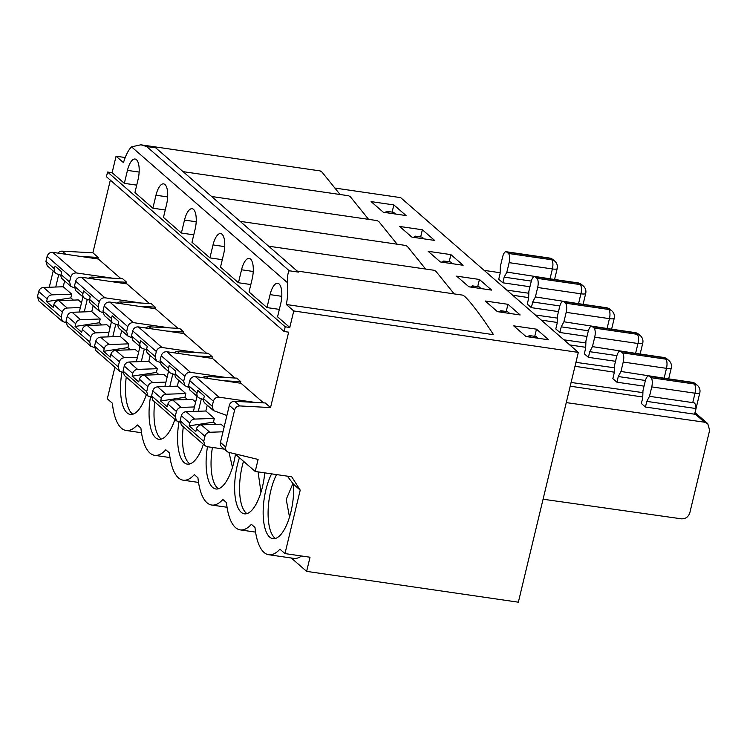 <?xml version="1.0" encoding="UTF-8"?>
<svg xmlns="http://www.w3.org/2000/svg" width="747" height="747" viewBox="0 0 747 747"><rect width="100%" height="100%" fill="white"/><g stroke="black" fill="none" stroke-linecap="round" stroke-linejoin="round"><path stroke-width="1.12" d="M239.451 457.743A38.218 14.389 -81.7 0 0 244.39 513.833A38.218 14.389 -81.7 0 0 264.755 472.86M243.503 461.272A38.218 14.389 -81.7 0 0 243.223 509.024A38.218 14.389 -81.7 0 0 246.949 513.619M569.746 344.927L585.704 347.308M207.498 446.725A38.218 14.389 -81.7 0 0 215.864 488.977A38.218 14.389 -81.7 0 0 235.454 454.26M212.447 447.444A38.218 14.389 -81.7 0 0 214.697 484.168A38.218 14.389 -81.7 0 0 218.423 488.762M250.815 284.542L238.442 282.74L220.514 267.118L223.624 254.157A16.145 6.079 -81.7 0 0 220.654 233.568A16.145 6.079 -81.7 0 0 213.026 244.923L224.716 246.631M479.425 279.462L456.66 276.147L468.883 286.801L491.647 290.116L479.425 279.462L477.697 286.643M291.293 558.009L306.625 571.371L518.353 602.194L578.318 352.397L293.748 310.967L289.789 327.466L277.557 316.812L280.676 303.852A16.145 6.079 -81.7 0 0 277.697 283.262A16.145 6.079 -81.7 0 0 270.078 294.626L281.768 296.326M297.166 271.04L462.776 295.149L464.578 296.298C471.385 302.432 484.831 321.229 493.506 334.675L286.334 304.515A31.038 11.691 98.3 0 0 287.371 282.618L131.509 146.842L140.847 144.806L146.655 146.533L289.276 270.778C287.997 272.225 287.362 276.166 287.371 282.618M180.111 420.748L203.754 441.346L205.033 445.716L181.39 425.127L180.111 420.748L181.316 415.734C182.081 413.306 183.697 411.952 186.152 411.681L205.855 411.009L207.255 405.182M188.543 385.62L197.049 393.034A4.93 4.435 131.1 0 0 198.328 397.404L189.822 389.999L188.543 385.62L189.747 380.615C190.7 377.814 192.577 376.479 195.387 376.6L241.02 383.286L263.514 402.876M110.052 327.55L106.868 324.777L87.194 325.468A4.93 4.435 131.1 0 0 82.347 329.53L81.703 332.238L75.074 326.467L99.342 322.741L101.881 324.954M66.007 321.359L89.659 341.949L90.938 346.328L67.295 325.729L66.007 321.359L67.211 316.345C67.977 313.908 69.592 312.554 72.057 312.283L80.564 319.697L100.238 318.997L99.342 322.741M80.564 319.697A4.93 4.435 131.1 0 0 75.718 323.759L75.074 326.467M82.954 293.636A4.93 4.435 131.1 0 0 84.234 298.016L75.727 290.602L74.448 286.232L82.954 293.636L83.599 290.928L90.228 296.708L89.584 299.416A4.93 4.435 131.1 0 0 90.863 303.786L99.37 311.2L102.853 312.704M84.234 298.016A4.93 4.435 131.1 0 0 85.578 298.791L89.463 300.117M417.228 237.891L415.248 236.164L413.577 237.359M536.916 278.304L580.167 284.598A7.451 2.811 98.3 0 1 580.914 293.804L537.663 287.502A7.451 2.801 -81.7 0 0 536.916 278.304L535.282 276.885A7.451 2.801 98.3 0 0 534.656 276.577A7.451 2.801 98.3 0 0 531.136 281.824L528.876 291.246L528.624 298.436L527.27 304.094L531.341 307.652L532.704 301.984L559.858 305.943M532.704 301.984L535.394 296.933L580.372 303.936M537.663 287.502L535.394 296.933M154.778 401.933A38.218 14.389 -81.7 0 0 157.654 434.474A38.218 14.389 -81.7 0 0 161.371 439.068M100.238 318.997L91.76 311.611L93.16 305.784M72.057 312.283L91.76 311.611M90.938 346.328L94.402 347.476M89.659 341.949L90.863 336.944C91.629 334.507 93.235 333.153 95.691 332.882L108.894 332.396M89.584 299.416L98.09 306.83L99.37 311.2M74.448 286.232L75.643 281.217C76.605 278.426 78.482 277.081 81.292 277.202L126.915 283.888L149.409 303.487M81.292 277.202L104.925 297.792C102.124 297.68 100.247 299.024 99.295 301.816L98.09 306.83M154.862 308.651L155.227 307.129L151.155 303.581L120.51 301.928A4.968 4.473 131.1 0 0 117.055 303.114M150.455 397.03A38.218 14.389 -81.7 0 0 158.812 439.283A38.218 14.389 -81.7 0 0 174.863 419.44M193.772 234.838L181.39 233.036L163.462 217.424L166.572 204.463A16.145 6.079 -81.7 0 0 163.602 183.874A16.145 6.079 -81.7 0 0 155.983 195.228L167.673 196.928M114.898 367.197L107.307 398.814L112.367 403.221A55.876 21.037 -81.7 0 0 126.122 430.487A55.876 21.037 -81.7 0 0 137.299 424.94L140.894 428.068A55.876 21.037 -81.7 0 0 154.638 455.334A55.876 21.037 -81.7 0 0 165.825 449.787L169.42 452.915A55.876 21.037 -81.7 0 0 183.164 480.181A55.876 21.037 -81.7 0 0 194.351 474.634L197.936 477.763A55.876 21.037 -81.7 0 0 211.69 505.028A55.876 21.037 -81.7 0 0 222.877 499.482L226.462 502.61A55.876 21.037 -81.7 0 0 240.217 529.884A55.876 21.037 -81.7 0 0 251.403 524.329L254.988 527.457A55.876 21.037 -81.7 0 0 268.743 554.732A55.876 21.037 -81.7 0 0 279.92 549.176L284.981 553.583L300.21 490.135L293.543 484.327A38.218 14.389 -81.7 0 1 272.916 538.68A38.218 14.389 -81.7 0 1 263.168 514.244A38.218 14.389 -81.7 0 1 271.6 473.859M368.598 219.357L350.474 196.909L348.672 195.761L183.071 171.651M587.002 336.449L559.867 332.499L555.796 328.941L557.15 323.283L557.402 316.102L559.662 306.672A7.451 2.801 98.3 0 1 563.182 301.433A7.451 2.801 98.3 0 1 563.808 301.732L565.432 303.151L608.684 309.454A7.451 6.704 -48.9 0 1 611.886 310.901L610.252 309.482A7.451 6.704 131.1 0 0 607.059 308.025L563.808 301.732M610.252 309.482A7.451 7.451 0 0 0 606.433 307.727L608.684 309.454A7.451 2.811 98.3 0 1 609.44 318.652L566.179 312.349A7.451 2.801 -81.7 0 0 565.432 303.151M566.179 312.349L563.92 321.78L608.898 328.783M183.388 333.498L183.753 331.976L179.682 328.428L149.036 326.775A4.968 4.473 131.1 0 0 145.581 327.961M102.965 311.079L111.48 318.483A4.93 4.435 131.1 0 0 112.76 322.863L104.253 315.449L102.965 311.079L104.169 306.065C105.122 303.273 107.008 301.937 109.818 302.049L155.441 308.735L177.935 328.335M112.76 322.863A4.93 4.435 131.1 0 0 114.104 323.638L117.989 324.973M94.533 346.206L118.185 366.805L119.455 371.175L95.821 350.576L94.533 346.206L95.737 341.192C96.503 338.755 98.118 337.401 100.584 337.14L120.286 336.458L121.677 330.632M100.584 337.14L109.081 344.544A4.93 4.435 131.1 0 0 104.244 348.606L103.6 351.314L127.868 347.588L128.764 343.844L120.286 336.458M119.455 371.175L122.928 372.323M103.6 351.314L110.229 357.085L110.873 354.377A4.93 4.435 131.1 0 1 115.71 350.315L124.217 357.729C121.761 358 120.155 359.354 119.38 361.791L118.185 366.805M127.896 336.047L119.389 328.633A4.93 4.435 131.1 0 1 118.11 324.263L126.616 331.677L127.896 336.047L131.379 337.551M109.818 302.049L133.452 322.639C130.65 322.527 128.773 323.871 127.821 326.663L126.616 331.677M183.295 426.789A38.218 14.389 -81.7 0 0 186.18 459.321A38.218 14.389 -81.7 0 0 189.897 463.915M397.124 244.204L379 221.756L377.198 220.608L211.588 196.498M222.298 259.685L209.916 257.883L191.988 242.271L195.098 229.31A16.145 6.079 -81.7 0 0 192.128 208.721A16.145 6.079 -81.7 0 0 184.5 220.076L196.19 221.784M178.981 421.878A38.218 14.389 -81.7 0 0 187.338 464.13A38.218 14.389 -81.7 0 0 203.389 444.288M695.831 384.023A7.451 7.451 0 0 0 692.011 382.268L694.262 383.995A7.451 2.811 98.3 0 1 695.009 393.193L651.757 386.899L649.498 396.321L692.749 402.624C694.785 402.325 695.859 404.304 695.971 408.544L694.607 414.202L645.445 407.04L641.365 403.492L642.728 397.834L642.971 390.644L645.24 381.213A7.451 2.801 98.3 0 1 648.76 375.974A7.451 2.801 98.3 0 1 649.376 376.273L651.01 377.702L694.262 383.995A7.451 6.704 -48.9 0 1 697.455 385.443L695.831 384.023A7.451 6.704 131.1 0 0 692.628 382.576L649.376 376.273M651.757 386.899A7.451 2.801 -81.7 0 0 651.01 377.702M289.519 517.101L286.222 499.341L292.945 483.514M198.328 397.404A4.93 4.435 131.1 0 0 199.673 398.179L203.567 399.514M186.152 411.681L194.659 419.086A4.93 4.435 131.1 0 0 189.822 423.147L189.168 425.855L213.437 422.13L214.333 418.395L205.855 411.009M205.033 445.716L207.143 446.678L224.408 449.171M189.168 425.855L195.798 431.635L196.452 428.927A4.93 4.435 131.1 0 1 201.288 424.866L209.795 432.27C207.339 432.541 205.724 433.895 204.958 436.332L203.754 441.346M213.465 410.589L204.958 403.184A4.93 4.435 131.1 0 1 203.679 398.805L212.185 406.219L213.465 410.589L226.901 415.5M195.387 376.6L219.02 397.189C216.219 397.077 214.342 398.412 213.39 401.214L212.185 406.219M566.273 402.605L704.552 422.195L707.736 423.642L709.65 430.225L689.845 512.703C688.426 516.952 685.587 518.988 681.357 518.82L543.078 499.22M694.607 414.202A7.451 1.625 13.5 0 0 694.719 414.015L699.808 392.801A7.451 1.625 -166.5 0 1 695.009 393.193L692.749 402.624M276.539 474.578A38.218 14.389 -81.7 0 0 271.749 533.872A38.218 14.389 -81.7 0 0 275.466 538.466M136.72 185.144L124.338 183.342L112.115 172.697L107.568 172.034L106.429 176.74L284.103 331.509L288.65 332.172L270.545 407.582L265.25 402.969L234.605 401.316L239.908 405.938A4.968 4.473 131.1 0 0 234.623 410.028L225.734 447.042A4.968 4.473 131.1 0 0 227.023 451.459A4.968 4.473 131.1 0 0 228.759 452.346L258.107 459.433L255.213 471.469L234.978 453.849M234.605 401.316A4.968 4.473 131.1 0 0 229.32 405.406L220.44 442.429A4.968 4.473 131.1 0 0 221.728 446.837L227.023 451.459M287.362 476.156L293.543 484.327M268.743 554.732L293.786 558.373A55.876 21.037 -81.7 0 0 301.508 555.992M240.431 383.202L240.805 381.67L236.724 378.122L206.079 376.469A4.968 4.473 131.1 0 0 202.624 377.655M615.528 361.296L588.393 357.346L584.322 353.798L585.676 348.13L585.928 340.949L588.188 331.519A7.451 2.801 98.3 0 1 591.708 326.28A7.451 2.801 98.3 0 1 592.334 326.579L593.958 327.998L637.21 334.301A7.451 6.704 -48.9 0 1 640.412 335.748L638.778 334.329A7.451 6.704 131.1 0 0 635.585 332.882L592.334 326.579M638.778 334.329A7.451 7.451 0 0 0 634.959 332.574L637.21 334.301A7.451 2.811 98.3 0 1 637.966 343.499L594.705 337.196A7.451 2.801 -81.7 0 0 593.958 327.998M232.466 467.407L229.012 452.411M594.705 337.196L592.446 346.627L637.424 353.63M211.915 358.345L212.279 356.823L208.198 353.275L177.562 351.622A4.968 4.473 131.1 0 0 174.098 352.808M131.491 335.926L139.997 343.34A4.93 4.435 131.1 0 0 141.286 347.71L132.779 340.305L131.491 335.926L132.695 330.912C133.648 328.12 135.534 326.784 138.344 326.906L183.967 333.582L206.461 353.182M141.286 347.71A4.93 4.435 131.1 0 0 142.63 348.485L146.515 349.82M123.059 371.054L146.701 391.652L147.981 396.022L124.347 375.424L123.059 371.054L124.263 366.039C125.029 363.602 126.645 362.248 129.11 361.987L148.802 361.305L150.203 355.479M129.11 361.987L137.607 369.392A4.93 4.435 131.1 0 0 132.77 373.453L132.116 376.161L156.384 372.436L157.29 368.701L148.802 361.305M147.981 396.022L151.445 397.171M132.116 376.161L138.746 381.932L139.4 379.224A4.93 4.435 131.1 0 1 144.236 375.171L152.743 382.576C150.287 382.847 148.672 384.201 147.906 386.638L146.701 391.652M156.412 360.894L147.915 353.48A4.93 4.435 131.1 0 1 146.627 349.11L155.143 356.524L156.412 360.894L159.905 362.398M138.344 326.906L161.978 347.486C159.176 347.374 157.3 348.718 156.338 351.51L155.143 356.524M425.65 269.051L407.526 246.603L405.724 245.455L240.114 221.345M644.054 386.143L616.919 382.193L612.839 378.645L614.202 372.986L614.445 365.797L616.714 356.366A7.451 2.801 98.3 0 1 620.234 351.127A7.451 2.801 98.3 0 1 620.85 351.426L622.484 352.845L665.736 359.148A7.451 6.704 -48.9 0 1 668.929 360.596L667.304 359.176A7.451 6.704 131.1 0 0 664.102 357.729L620.85 351.426M667.304 359.176A7.451 7.451 0 0 0 663.485 357.421L665.736 359.148A7.451 2.811 98.3 0 1 666.483 368.346L623.231 362.052A7.451 2.801 -81.7 0 0 622.484 352.845M260.992 492.254L258.06 471.889M616.919 382.193L618.273 376.535L620.972 371.474L665.951 378.477M160.017 360.773L168.523 368.187A4.93 4.435 131.1 0 0 169.802 372.557L161.305 365.152L160.017 360.773L161.221 355.759C162.174 352.967 164.06 351.632 166.87 351.753L212.493 358.439L234.988 378.029M169.802 372.557A4.93 4.435 131.1 0 0 171.156 373.332L175.041 374.667M151.585 395.901L175.228 416.499L176.507 420.869L152.874 400.28L151.585 395.901L152.79 390.886C153.555 388.449 155.171 387.105 157.626 386.834L177.328 386.162L178.729 380.335M157.626 386.834L166.133 394.239A4.93 4.435 131.1 0 0 161.296 398.3L160.642 401.008L184.911 397.283L185.807 393.548L177.328 386.162M176.507 420.869L179.971 422.027M160.642 401.008L167.272 406.788L167.926 404.08A4.93 4.435 131.1 0 1 172.762 400.018L181.269 407.423C178.813 407.694 177.198 409.048 176.432 411.485L175.228 416.499M184.939 385.741L176.432 378.337A4.93 4.435 131.1 0 1 175.153 373.958L183.659 381.372L184.939 385.741L188.431 387.254M166.87 351.753L190.504 372.342C187.693 372.221 185.816 373.565 184.864 376.357L183.659 381.372M454.176 293.898L436.052 271.45L434.25 270.302L268.64 246.193M279.341 309.389L266.968 307.587L249.031 291.965L252.15 279.005A16.145 6.079 -81.7 0 0 249.171 258.415A16.145 6.079 -81.7 0 0 241.552 269.779L253.242 271.478M289.276 270.778L298.38 272.104L241.337 222.401L155.759 147.859L146.655 146.533M340.081 194.509L321.957 172.053L320.146 170.914L140.847 144.806M125.216 157.524L116.074 156.198L123.488 162.65A31.038 11.691 98.3 0 1 131.509 146.842M58.014 253.121A4.968 4.473 -48.9 0 1 62.234 251.16L92.88 252.813L98.184 257.426L81.134 256.51M58.733 274.513L55.736 287.016M49.274 287.24L53.186 270.965M121.929 372.183A38.218 14.389 -81.7 0 0 130.295 414.436A38.218 14.389 -81.7 0 0 146.337 394.593M255.213 471.469L291.722 476.791L300.21 490.135M110.332 180.139L92.88 252.813M97.81 258.957L98.184 257.426M88.529 278.267A4.968 4.473 131.1 0 1 91.984 277.081L122.629 278.724L126.701 282.282L126.336 283.804M120.883 278.631L98.389 259.041L52.766 252.355L76.399 272.944L112.666 278.192M107.568 172.034L285.233 326.803L284.103 331.509M289.789 327.466L285.233 326.803M124.338 183.342L127.457 170.381A16.145 6.079 -81.7 0 1 135.076 159.018A16.145 6.079 -81.7 0 1 138.046 179.607L134.936 192.567L152.864 208.189L165.246 209.991M152.864 208.189L155.983 195.228M181.39 233.036L184.5 220.076M209.916 257.883L213.026 244.923M238.442 282.74L241.552 269.779M266.968 307.587L270.078 294.626M293.748 310.967L286.334 304.515M116.074 156.198L112.115 172.697M578.318 352.397L400.653 197.628L335.384 188.132M406.079 215.566L383.314 212.251L371.082 201.606L393.856 204.921L406.079 215.566M434.605 240.413L411.83 237.098L399.608 226.453L422.372 229.768L434.605 240.413M463.121 265.269L440.356 261.954L428.134 251.3L450.899 254.615L463.121 265.269M548.7 339.81L525.935 336.495L513.712 325.851L536.477 329.166L548.7 339.81M520.173 314.963L497.409 311.648L485.186 300.994L507.951 304.309L520.173 314.963M529.959 286.745L502.815 282.796L504.178 277.137L506.868 272.085L551.846 279.089M504.178 277.137L531.332 281.096M502.815 282.796L498.744 279.247L500.107 273.589L500.35 266.399L502.61 256.977A7.451 2.801 -81.7 0 1 506.13 251.73A7.451 2.801 -81.7 0 1 506.755 252.038L508.39 253.457L551.641 259.751A7.451 6.704 -48.9 0 1 554.834 261.207L553.2 259.788A7.451 6.704 131.1 0 0 550.007 258.331L506.755 252.038M506.868 272.085L509.137 262.655A7.451 2.801 -81.7 0 0 508.39 253.457M484.14 270.358L500.135 272.748M528.811 293.244L506.839 290.125M393.856 204.921L392.128 212.101M395.536 214.034L393.557 212.307L386.722 211.317L385.05 212.503M386.722 211.317L388.701 213.035M112.778 336.72L115.785 324.217M107.811 336.888L111.452 321.724M424.063 238.881L422.083 237.154L415.248 236.164M558.485 311.602L531.341 307.652M109.66 281.358L126.701 282.282M84.252 311.873L87.259 299.36M104.925 297.792L141.192 303.039M138.176 306.205L155.227 307.129M422.372 229.768L420.654 236.948M557.327 318.091L535.366 314.982M512.694 295.233L528.652 297.614M126.252 377.086A38.218 14.389 -81.7 0 0 129.128 409.627A38.218 14.389 -81.7 0 0 132.845 414.221M60.937 275.269L57.052 273.934A4.93 4.435 131.1 0 1 55.708 273.159A4.93 4.435 131.1 0 1 54.428 268.789L55.082 266.081L61.712 271.861L61.058 274.569A4.93 4.435 131.1 0 0 62.337 278.939L70.844 286.344L74.336 287.856M65.876 322.629L62.412 321.471L61.133 317.101L62.337 312.097C63.103 309.66 64.709 308.306 67.165 308.025L80.368 307.549M62.412 321.471L38.769 300.882L37.49 296.503L38.685 291.498C39.46 289.061 41.066 287.707 43.531 287.436L63.234 286.764L64.634 280.937M73.355 300.098L70.816 297.894L46.547 301.62L53.177 307.39L53.831 304.683L62.337 312.097M61.058 274.569L69.564 281.974L70.844 286.344M43.531 287.436L52.038 294.85L71.712 294.15L70.816 297.894M52.038 294.85A4.93 4.435 131.1 0 0 47.201 298.912L46.547 301.62M55.708 273.159L47.201 265.755L45.922 261.375L47.126 256.37C48.079 253.578 49.956 252.234 52.766 252.355M79.285 312.041L82.926 296.876M71.712 294.15L63.234 286.764M81.526 302.703L78.342 299.93L58.668 300.621A4.93 4.435 131.1 0 0 53.831 304.683M69.564 281.974L70.769 276.969C71.721 274.168 73.598 272.832 76.399 272.944M197.049 393.034L197.703 390.326L204.333 396.097L203.679 398.805M531.332 337.28L529.352 335.552L527.671 336.748M194.659 419.086L214.333 418.395M201.288 424.866L220.963 424.165L224.156 426.948M223.755 380.755L240.805 381.67M198.357 411.261L201.354 398.758M219.02 397.189L255.297 402.437M166.133 394.239L185.807 393.548M175.153 373.958L175.806 371.25L169.177 365.479L168.523 368.187M614.379 367.785L575.937 362.342M642.906 392.633L571.11 382.464M574.985 366.291L614.23 372.165M502.806 312.433L500.826 310.705L507.652 311.704L509.631 313.423M507.951 304.309L506.223 311.49M195.228 355.908L212.279 356.823M169.83 386.414L172.837 373.911M193.389 411.429L197.031 396.274M190.504 372.342L226.771 377.59M181.269 407.423L194.463 406.938M109.081 344.544L128.764 343.844M141.304 361.567L144.311 349.064M136.337 361.735L139.978 346.571M118.11 324.263L118.754 321.555L112.125 315.776L111.48 318.483M450.899 254.615L449.18 261.795M585.853 342.938L563.882 339.829M137.607 369.392L157.29 368.701M164.863 386.582L168.505 371.418M146.627 349.11L147.28 346.403L140.651 340.632L139.997 343.34M588.393 357.346L589.756 351.688L616.901 355.637M589.756 351.688L592.446 346.627M474.28 287.586L472.3 285.858L470.629 287.053M481.105 288.575L479.126 286.857L472.3 285.858M500.826 310.705L499.155 311.901M618.273 376.535L645.427 380.484M623.231 362.052L620.972 371.474M195.63 402.101L192.437 399.318L172.762 400.018M187.45 399.496L184.911 397.283M158.924 374.649L156.384 372.436M166.702 331.061L183.753 331.976M144.236 375.171L163.92 374.471L167.104 377.244M161.978 347.486L198.244 352.733M152.743 382.576L165.937 382.09M239.908 405.938L270.545 407.582M284.981 553.583L310.024 557.234L306.625 571.371M559.867 332.499L561.23 326.831L588.384 330.79M561.23 326.831L563.92 321.78M445.754 262.739L443.774 261.011L442.103 262.206M452.589 263.728L450.609 262.001L443.774 261.011M133.452 322.639L169.718 327.886M124.217 357.729L137.42 357.243M541.22 320.08L557.178 322.461M130.398 349.801L127.868 347.588M138.578 352.397L135.394 349.624L115.71 350.315M209.795 432.27L222.989 431.794M215.976 424.343L213.437 422.13M645.445 407.04L646.799 401.382L695.971 408.544M646.799 401.382L649.498 396.321M570.213 386.171L642.756 397.012M536.477 329.166L534.749 336.346M529.352 335.552L536.178 336.552L538.157 338.279M581.726 284.635A7.451 7.451 0 0 0 577.907 282.88L578.533 283.178A7.451 6.704 131.1 0 1 581.726 284.635L583.36 286.054A7.451 6.704 -48.9 0 0 580.167 284.598L578.533 283.178L535.282 276.885M583.36 286.054A7.451 7.451 0 0 1 585.713 293.412A7.451 1.625 -166.5 0 1 580.914 293.804L578.654 303.226M67.211 316.345L75.718 323.759M82.347 329.53L90.863 336.944M87.194 325.468L95.691 332.882M75.643 281.217L99.295 301.816M120.51 301.928L122.844 303.964M611.886 310.901A7.451 7.451 0 0 1 614.23 318.259A7.451 1.625 -166.5 0 1 609.44 318.652L607.171 328.073M149.036 326.775L151.37 328.811M95.737 341.192L104.244 348.606M110.873 354.377L119.38 361.791M104.169 306.065L127.821 326.663M181.316 415.734L189.822 423.147M196.452 428.927L204.958 436.332M189.747 380.615L213.39 401.214M704.552 422.195L694.794 413.698M220.44 442.429L225.734 447.042M234.623 410.028L229.32 405.406M206.079 376.469L208.422 378.505M640.412 335.748A7.451 7.451 0 0 1 642.756 343.106A7.451 1.625 -166.5 0 1 637.966 343.499L635.697 352.92M177.562 351.622L179.896 353.658M124.263 366.039L132.77 373.453M139.4 379.224L147.906 386.638M132.695 330.912L156.338 351.51M668.929 360.596A7.451 7.451 0 0 1 671.282 367.954A7.451 1.625 -166.5 0 1 666.483 368.346M664.223 377.777L666.492 368.346M152.79 390.886L161.296 398.3M167.926 404.08L176.432 411.485M161.221 355.759L184.864 376.357M62.234 251.16L65.792 254.26M550.128 278.379L552.388 268.948L509.137 262.655M554.563 279.481L557.187 268.565A7.451 1.625 -166.5 0 1 552.388 268.948A7.451 2.811 98.3 0 0 551.641 259.751L550.007 258.331A7.451 2.801 98.3 0 0 549.381 258.032L506.13 251.73M127.457 170.381L139.147 172.081M91.984 277.081L94.318 279.117M37.49 296.503L61.133 317.101M45.922 261.375L54.428 268.789M58.668 300.621L67.165 308.025M38.685 291.498L47.201 298.912M47.126 256.37L70.769 276.969M534.656 276.577L577.907 282.88M585.713 293.412L583.09 304.328M170.008 457.575L154.638 455.334M563.182 301.433L606.433 307.727M614.23 318.259L611.616 329.175M198.534 482.422L183.164 480.181M648.76 375.974L692.011 382.268M699.808 392.801A7.451 7.451 0 0 0 697.455 385.443M707.736 423.633L695.055 412.587M591.708 326.28L634.959 332.574M642.756 343.106L640.142 354.022M227.06 507.269L211.69 505.028M620.234 351.127L663.485 357.421M671.282 367.954L668.658 378.869M255.586 532.116L240.217 529.884M141.482 432.728L126.122 430.487M557.187 268.565A7.451 7.451 0 0 0 554.834 261.207M553.2 259.788A7.451 7.451 0 0 0 549.381 258.032"/></g></svg>
